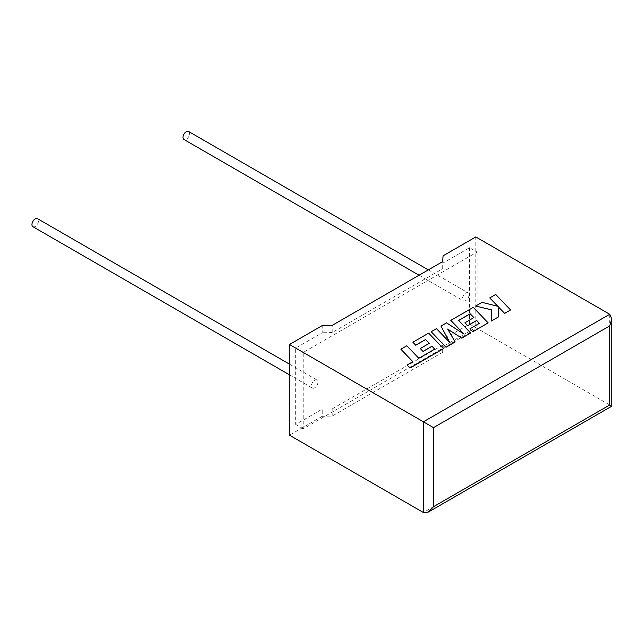 <?xml version="1.0" encoding="UTF-8"?>
<svg xmlns="http://www.w3.org/2000/svg" width="644" height="644" viewBox="0 0 644 644"><rect width="100%" height="100%" fill="white"/><g stroke="black" fill="none" stroke-linecap="round" stroke-linejoin="round"><path stroke-width="0.48" stroke-dasharray="3.22 2.42" d="M32.908 226.704A4.629 2.673 120 0 0 35.227 226.479A4.629 2.673 120 0 0 38.246 222.397A4.629 2.673 120 0 0 37.537 218.686M314.666 387.809A4.629 2.673 -60 0 1 312.348 388.042A4.629 2.673 -60 0 1 311.64 384.331A4.629 2.673 -60 0 1 314.666 380.25A4.629 2.673 -60 0 1 316.977 380.024A4.629 2.673 -60 0 1 317.685 383.735A4.629 2.673 -60 0 1 314.666 387.809M188.587 131.481A4.629 2.673 -60 0 1 189.296 135.192A4.629 2.673 -60 0 1 186.269 139.273A4.629 2.673 -60 0 1 183.959 139.498M465.717 300.603A4.629 2.673 -60 0 1 463.398 300.829A4.629 2.673 -60 0 1 462.69 297.126A4.629 2.673 -60 0 1 465.717 293.044A4.629 2.673 -60 0 1 468.027 292.819A4.629 2.673 -60 0 1 468.735 296.522A4.629 2.673 -60 0 1 465.717 300.603M609.715 314.264L609.715 404.963C612.428 406.533 612.428 406.533 609.715 404.963L475.787 327.635L443.056 346.536L442.678 352.284L332.183 416.08L322.217 416.298L322.217 409.125L295.701 424.436L295.701 348.082L322.217 332.771L322.217 325.598M322.217 416.298L289.486 435.191M477.124 252.054L477.124 328.416L303.252 428.799L303.252 352.445L477.124 252.054L469.573 247.698L443.056 263.01L442.678 268.757L332.183 332.554L322.217 332.771M303.252 352.445L295.701 348.082M477.124 328.416L469.573 324.053L443.056 339.364L442.678 345.12L332.183 408.908L322.217 409.125M303.252 428.799L295.701 424.436M443.056 346.536L443.056 339.364M469.573 247.698L469.573 324.053M443.056 263.01L443.056 255.837M475.787 236.944L475.787 327.635M442.678 352.284L442.678 345.12M332.183 416.08L332.183 408.908M442.678 268.757L442.678 261.593M332.183 332.554L332.183 325.381M510.563 309.997L495.695 294.493L489.762 297.914M497.772 306.254L481.97 302.414L475.618 306.085M491.646 309.853L491.436 321.042M498.303 317.081L498.279 306.761M455.179 341.98L447.717 329.14M470.651 333.045L458.649 320.462M473.855 317.613L464.936 322.821M479.361 323.368L469.895 328.899M488.152 322.942L473.292 307.43L450.808 320.406M463.905 334.059L446.517 322.886L440.955 326.097M449.697 342.431L436.463 328.69L431.158 331.749M434.764 349.12L418.801 358.33L406.799 345.812L400.858 349.249M412.82 361.727L407.145 365.059M443.515 348.718L428.646 333.206L412.885 342.302M429.218 343.389L420.299 348.597M609.715 404.963L423.422 512.519M289.486 374.84L312.348 388.042M419.051 275.229L463.398 300.829M428.308 269.884L468.027 292.819M289.486 364.15L316.977 380.024"/><path stroke-width="0.97" d="M289.486 364.15L37.537 218.686A4.629 2.673 120 0 0 35.227 218.92A4.629 2.673 120 0 0 32.2 223.001A4.629 2.673 120 0 0 32.908 226.704L289.486 374.84M419.051 275.229L183.959 139.498A4.629 2.673 -60 0 1 183.25 135.787A4.629 2.673 -60 0 1 186.269 131.714A4.629 2.673 -60 0 1 188.587 131.481L428.308 269.884M289.486 344.5L423.422 421.82L609.715 314.264L475.787 236.944L443.056 255.837L442.678 261.593L332.183 325.381L322.217 325.598L289.486 344.5L289.486 435.191L423.422 512.519L423.422 421.82L433.493 427.632L433.493 506.707L428.453 512.02L423.422 512.519M609.715 314.264L611.8 318.877L609.715 325.896L433.493 427.632M433.493 506.707L609.715 404.963C612.428 406.533 612.428 406.533 609.715 404.963L609.715 325.896M489.762 297.858L497.844 306.278L481.97 302.358L475.618 306.029L491.646 309.853L491.436 320.986L498.303 317.017L498.279 306.761L504.622 313.37L510.563 309.941L495.695 294.437L489.762 297.914L497.772 306.254M510.563 309.941L504.622 313.435L498.279 306.826M475.618 306.029L491.646 309.917M491.436 320.986L498.303 317.017M470.184 313.749L473.887 317.597L464.936 322.765L467.689 325.631L476.649 320.454L479.402 323.352L469.895 328.843L472.736 331.781L488.152 322.886L473.292 307.373L450.808 320.35L464.05 334.156L446.517 322.829L440.955 326.041L449.77 342.503L436.463 328.633L431.158 331.692L446.026 347.261L455.179 341.98L447.661 329.044L461.772 338.172L470.651 332.988L458.617 320.422L470.184 313.749L473.855 317.613M446.026 347.205L455.179 341.924M447.717 329.14L461.772 338.172M461.772 338.116L470.651 332.988M458.649 320.462L470.184 313.805M464.936 322.765L467.689 325.687L476.649 320.519L479.361 323.368M469.895 328.843L472.736 331.845L488.152 322.886M450.808 320.35L463.905 334.059M440.955 326.041L449.697 342.431M431.158 331.692L446.026 347.261M400.858 349.185L412.86 361.703L407.145 365.003L410.011 367.998L443.515 348.654L428.646 333.141L412.885 342.246L415.726 345.192L425.547 339.517L429.25 343.365L420.299 348.533L423.052 351.399L432.011 346.231L434.764 349.12L418.801 358.273L406.799 345.756L400.858 349.185L412.82 361.727M407.145 365.003L410.011 368.054L443.515 348.654M412.885 342.246L415.726 345.248L425.547 339.573L429.218 343.389M420.299 348.533L423.052 351.455L432.011 346.287L434.724 349.145M611.8 318.877L611.8 406.163L428.453 512.02"/></g></svg>
